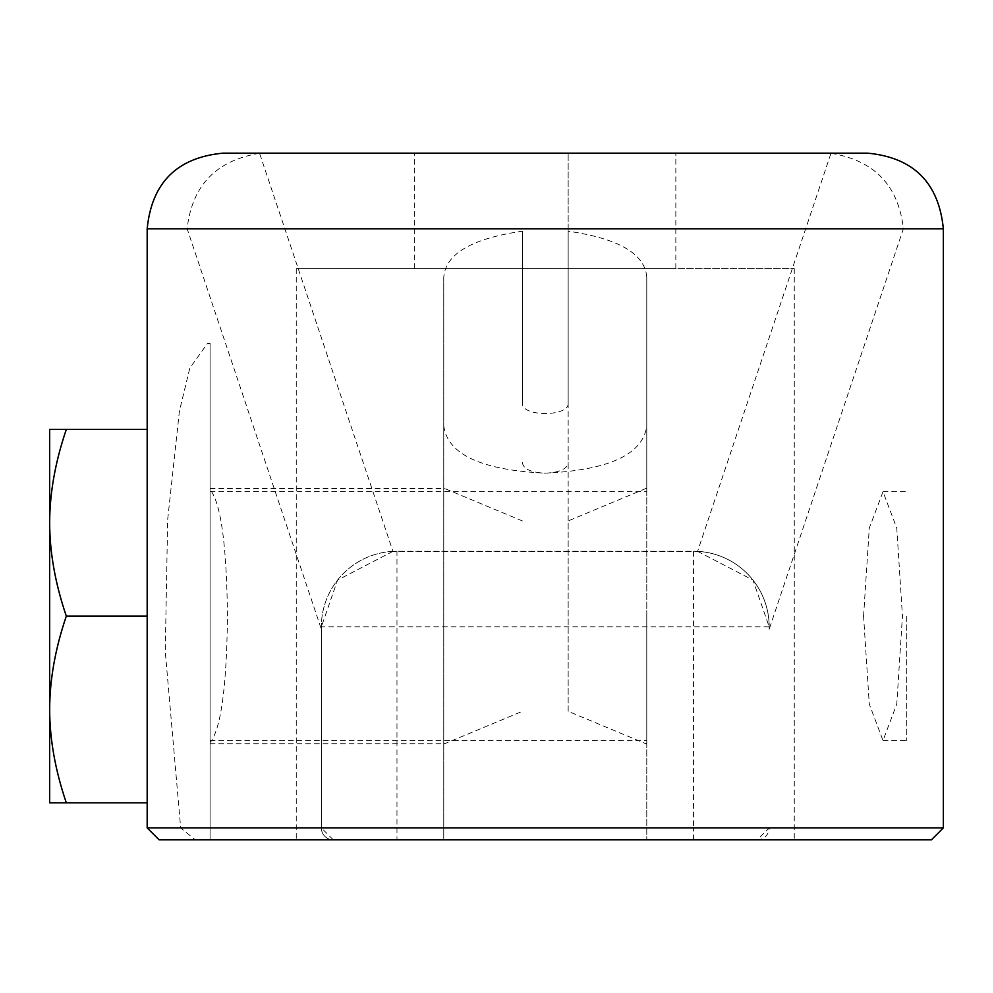 <?xml version="1.0" encoding="UTF-8"?>
<svg xmlns="http://www.w3.org/2000/svg" width="993" height="993" viewBox="0 0 993 993"><rect width="100%" height="100%" fill="white"/><g stroke="black" fill="none" stroke-linecap="round" stroke-linejoin="round"><path stroke-width="0.74" stroke-dasharray="4.96 3.72" d="M159.128 839.842L931.409 839.842M443.759 277.332L443.759 839.842L522.38 839.842L296.262 839.842L794.263 839.842L443.759 839.842L443.759 277.332C445.472 253.91 471.675 238.543 522.38 231.208L522.38 403.195C521.226 416.961 569.299 416.961 568.157 403.195L568.157 231.208C618.85 238.543 645.065 253.91 646.778 277.332L646.778 839.842L646.778 488.544L646.778 489.301L645.822 488.531L568.157 520.94L568.157 711.311L645.822 743.707L646.778 742.95M522.38 231.208L522.38 403.195M210.082 489.599L210.082 742.652C220.905 729.197 226.702 687.019 227.447 616.119C226.702 545.231 220.905 503.054 210.082 489.599L210.082 742.652M443.759 742.95L444.715 743.707L522.38 711.311M210.082 343.926L210.082 839.842L210.082 343.926L207.512 343.392L189.8 368.13L179.41 411.164L167.656 519.724L165.272 651.619L180.676 827.901L195.249 839.842M522.38 520.94L444.715 488.531L443.759 489.301M646.778 489.301L646.778 277.332M646.778 616.119L646.778 740.53L646.778 616.119M568.157 520.94L568.157 231.208M414.689 268.594L414.689 153.158L522.38 153.158L259.57 153.319L392.943 551.351L697.595 551.351L830.967 153.319L568.157 153.158L568.157 268.594L794.263 268.594L296.262 268.594L675.836 268.594L568.157 268.594L568.157 711.311M522.38 462.49C523.162 468.944 530.796 472.507 545.269 473.164C609.206 470.111 643.042 454.335 646.778 425.836M443.759 425.836C447.495 454.335 481.332 470.111 545.269 473.164C559.742 472.507 567.363 468.944 568.157 462.49M210.082 827.901L321.347 827.901A11.941 11.941 90 0 0 333.288 839.842L321.347 827.901L693.548 827.901L693.548 551.239L396.977 551.239A75.642 75.642 0 0 0 321.347 626.868A75.642 75.642 0 0 1 396.977 551.239L396.977 626.868L769.19 626.868L769.19 629.252L903.369 228.787C898.528 185.554 874.386 160.394 830.967 153.319M675.836 268.594L675.836 153.158L568.157 153.158L568.157 403.195M867.671 153.158L826.027 153.158M264.51 153.158L222.866 153.158M697.595 551.351L752.967 580.086L769.19 626.868A75.642 75.642 0 0 0 693.548 551.239A75.642 75.642 0 0 1 769.19 626.868L769.19 629.252M863.575 616.119L869.272 528.164L883.013 491.721L896.766 528.164L902.451 616.119L896.766 704.087L883.013 740.53L869.272 704.087L863.575 616.119M392.943 551.351L337.558 580.086L321.347 626.868L321.347 827.901L321.347 626.868L396.977 626.868L396.977 839.842M259.57 153.319C216.139 160.394 191.997 185.554 187.156 228.787L321.347 629.252M66.32 802.828C55.298 770.518 49.737 739.4 49.65 709.474C49.737 679.535 55.298 648.417 66.32 616.119C55.298 583.81 49.737 552.691 49.65 522.777L49.65 802.828L147.175 802.828M66.32 429.423L49.65 429.423L49.65 522.777C49.737 492.838 55.298 461.72 66.32 429.423L147.175 429.423M66.32 616.119L147.175 616.119M693.548 839.842L693.548 827.901L769.19 827.901L757.249 839.842A11.941 11.941 0 0 0 769.19 827.901L943.35 827.901M906.721 616.119L906.721 740.53L906.721 616.119M943.35 228.787L903.369 228.787M187.156 228.787L147.175 228.787M147.175 827.901L180.676 827.901M333.288 839.842A11.941 11.941 90 0 1 321.347 827.901M210.082 743.707L444.715 743.707M645.822 743.707L646.778 743.707M645.822 488.544L646.778 488.544M210.082 488.544L444.715 488.544M296.262 268.594L296.262 839.842M794.263 268.594L794.263 839.842M210.082 343.441L207.512 343.441M883.013 491.721L906.721 491.721M210.082 491.721L646.778 491.721M883.013 740.53L906.721 740.53M210.082 740.53L646.778 740.53"/><path stroke-width="1.49" d="M943.35 228.787L943.35 827.901L931.409 839.842L159.128 839.842L147.175 827.901L147.175 228.787L943.35 228.787C938.807 182.774 913.572 157.564 867.671 153.158L222.866 153.158C176.953 157.564 151.73 182.774 147.175 228.787M675.836 153.158L414.689 153.158M66.32 802.828L49.65 802.828L49.65 522.777C49.737 552.704 55.298 583.822 66.32 616.119C55.298 648.441 49.737 679.56 49.65 709.474C49.737 739.413 55.298 770.531 66.32 802.828L147.175 802.828M49.65 429.423L66.32 429.423C55.298 461.733 49.737 492.851 49.65 522.777L49.65 429.423M147.175 429.423L66.32 429.423M147.175 616.119L66.32 616.119M943.35 827.901L147.175 827.901"/></g></svg>
